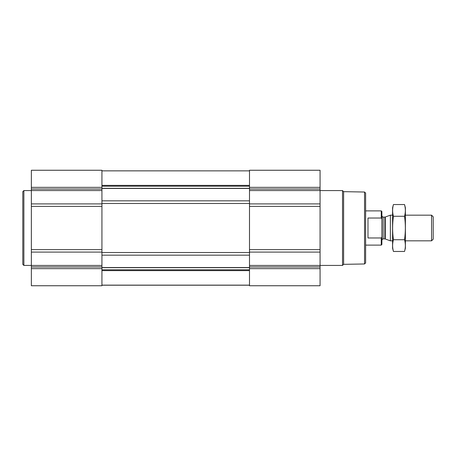 <?xml version="1.0" encoding="UTF-8"?>
<svg xmlns="http://www.w3.org/2000/svg" width="456" height="456" viewBox="0 0 456 456"><rect width="100%" height="100%" fill="white"/><g stroke="black" fill="none" stroke-linecap="round" stroke-linejoin="round"><path stroke-width="0.68" d="M101.927 285.205L249.495 285.205M320.066 268.635L320.066 170.259L249.495 170.259L249.495 285.741L320.066 285.741L320.066 268.635L249.495 268.635M101.927 170.259L101.927 203.912L31.356 203.912L31.356 170.259L101.927 170.259M101.927 252.088L31.356 252.088L31.356 285.741L101.927 285.741L101.927 203.912M101.927 206.38L31.356 206.38L31.356 203.912M31.356 206.38L31.356 252.088M364.549 192.027L364.549 263.973L365.621 262.901L365.621 193.099L364.549 192.027L343.613 191.662L342.524 190.574L320.066 190.574M364.549 263.973L343.613 264.337L343.613 191.662M343.613 264.337L342.524 265.426L342.524 190.574M31.356 265.426L23.872 265.426L23.872 190.574L31.356 190.574M23.872 265.426L22.8 264.355L22.8 191.645L23.872 190.574M381.718 237.183L381.267 237.975L381.267 245.111L381.871 244.501L381.871 211.498L381.267 210.889L365.621 210.889M381.871 219.102L381.267 218.025L381.267 210.889M381.267 237.975L367.975 237.975L367.975 218.025L381.267 218.025M431.558 215.169L431.558 240.831L433.2 239.189L433.2 216.811L431.558 215.169L405.395 215.169M392.565 240.831L390.37 240.831L390.37 215.169L392.565 215.169M404.529 251.461L405.395 248.212L405.395 207.788L404.529 204.539C405.635 208.449 405.635 212.359 404.529 216.269C405.635 223.993 405.635 231.808 404.529 239.731C405.635 243.641 405.635 247.551 404.529 251.461L393.437 251.461C392.331 247.551 392.331 243.641 393.437 239.731C392.331 232.007 392.331 224.192 393.437 216.269C392.331 212.359 392.331 208.449 393.437 204.539L404.529 204.539L405.048 206.887M392.912 249.113L393.437 251.461L392.565 248.212L392.565 207.788L393.437 204.539M404.529 239.731L393.437 239.731M404.529 216.269L393.437 216.269M101.927 185.381L249.495 185.381M101.927 170.857L249.495 170.857L101.927 170.852M101.927 285.142L249.495 285.142L101.927 285.148M101.927 270.619L249.495 270.619M320.066 187.365L249.495 187.365M320.066 189.029L249.495 189.029M320.066 190.545L249.495 190.545M320.066 203.912L249.495 203.912M320.066 206.38L249.495 206.38M320.066 249.62L249.495 249.62M320.066 252.088L249.495 252.088M320.066 265.455L249.495 265.455M320.066 266.971L249.495 266.971M101.927 186.196L249.495 186.196M101.927 188.339L249.495 188.339M101.927 188.47L249.495 188.47M101.927 200.845L249.495 200.845M101.927 203.473L249.495 203.473M101.927 252.527L249.495 252.527M101.927 255.155L249.495 255.155M101.927 267.529L249.495 267.529M101.927 267.661L249.495 267.661M101.927 269.804L249.495 269.804M101.927 187.365L31.356 187.365M101.927 189.029L31.356 189.029M101.927 190.545L31.356 190.545M101.927 249.62L31.356 249.62M101.927 265.455L31.356 265.455M101.927 266.971L31.356 266.971M101.927 268.635L31.356 268.635M385.291 217.016L384.853 217.096L384.853 238.904L385.291 238.984L385.291 217.016L390.37 215.169M384.853 238.904L383.154 238.904L383.154 217.096C382.989 217.466 382.561 217.033 381.871 215.808M342.524 265.426L320.066 265.426M381.267 245.111L365.621 245.111M431.558 240.831L405.395 240.831M385.291 238.984L390.37 240.831M384.853 217.096L383.154 217.096M383.154 238.904C382.989 238.534 382.561 238.967 381.871 240.192"/></g></svg>
